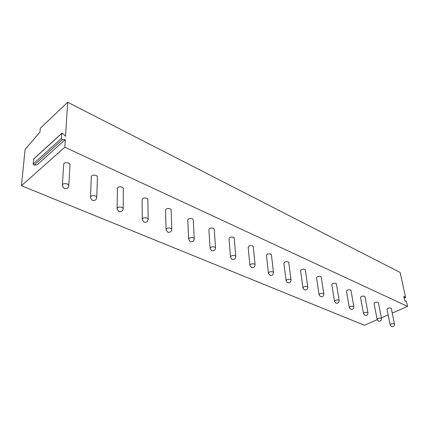 <?xml version="1.0" encoding="UTF-8"?>
<svg xmlns="http://www.w3.org/2000/svg" width="429" height="429" viewBox="0 0 429 429"><rect width="100%" height="100%" fill="white"/><g stroke="black" fill="none" stroke-linecap="round" stroke-linejoin="round"><path stroke-width="0.64" d="M405.936 300.927L406.499 301.576L407.55 306.381L64.827 147.211L21.45 185.725L25.075 149.485L39.967 132.035L40.299 128.25L67.696 102.247L400.128 272.447L405.566 297.318L405.469 297.683L405.191 297.522L404 296.305L403.904 296.67L404.761 300.611L405.287 301.276L405.936 300.927L405.191 301.26M407.55 306.381L392.251 313.09M388.159 314.881L381.37 317.857M377.182 319.691L364.414 325.289L21.45 185.725M67.696 102.247L65.524 136.293L62.806 133.499L61.964 133.162L61.315 138.546L62.393 139.65L65.315 139.522L64.827 147.211M65.315 139.522L37.082 164.892L34.164 165.117L33.113 164.071L33.88 158.778L61.674 133.424M69.954 165.487L70.024 164.275L68.635 163.074C65.305 162.253 63.637 162.875 63.642 164.951L62.382 184.647M97.404 177.644L97.442 176.555L96.187 175.466C92.954 174.7 91.318 175.311 91.28 177.311L90.535 196.75M123.348 189.141L123.359 188.17L122.217 187.178C119.074 186.459 117.471 187.06 117.401 188.991L117.112 208.172M147.903 200.032L147.892 199.163L146.852 198.268C143.801 197.587 142.224 198.177 142.117 200.037L142.246 218.962M171.182 210.366L171.155 209.593L170.206 208.773C167.235 208.135 165.68 208.708 165.546 210.505L166.05 229.172M193.27 220.184L193.238 219.492L192.364 218.742C189.479 218.141 187.95 218.71 187.784 220.436L188.626 238.851M214.269 229.526L214.227 228.904L213.428 228.223C210.618 227.654 209.111 228.207 208.912 229.874L210.071 248.032M234.255 238.422L233.473 237.237C230.732 236.706 229.247 237.242 229.027 238.856L230.459 256.751M253.292 246.906L252.568 245.833C249.898 245.329 248.434 245.855 248.187 247.41L249.871 265.052M271.46 255.003L270.779 254.027C268.173 253.55 266.736 254.065 266.463 255.566L268.377 272.957M288.803 262.746L288.17 261.851C285.628 261.406 284.207 261.904 283.912 263.352L286.036 280.496M305.384 270.147L304.794 269.332C302.311 268.908 300.911 269.396 300.595 270.801L302.906 287.693M321.251 277.236L320.704 276.49C318.275 276.088 316.897 276.566 316.559 277.922L319.042 294.573M336.449 284.025L335.934 283.344C333.564 282.963 332.202 283.43 331.848 284.738L334.486 301.153M351.019 290.54L350.541 289.913C348.219 289.554 346.873 290.009 346.503 291.275L349.281 307.454M364.999 296.798L364.548 296.219C362.285 295.876 360.955 296.321 360.564 297.549L363.47 313.497M378.426 302.804L378.003 302.273C375.783 301.952 374.474 302.381 374.067 303.571L377.091 319.289M391.328 308.58L390.932 308.092C388.76 307.781 387.467 308.204 387.044 309.357L390.17 324.855M61.653 133.542L33.564 159.159M61.315 138.546L33.113 164.071M62.393 139.65L34.164 165.117M70.024 164.275L68.812 185.151L67.396 183.977C63.996 183.188 62.302 183.805 62.307 185.837L64.291 188.529C67.026 189.06 68.533 187.94 68.812 185.151L68.678 186.422M97.442 176.555L96.766 197.061L95.485 195.999C92.192 195.259 90.524 195.865 90.492 197.823L92.401 200.386C95.066 200.895 96.52 199.785 96.766 197.061L96.681 198.203M123.359 188.17L123.166 208.306L122.002 207.346C118.801 206.649 117.171 207.245 117.101 209.132L118.94 211.583C121.541 212.071 122.946 210.977 123.166 208.306L123.112 209.331M147.892 199.163L148.128 218.946L147.072 218.071C143.967 217.423 142.358 218.002 142.251 219.82L144.037 222.174C146.579 222.64 147.941 221.562 148.128 218.946L148.107 219.857M171.155 209.593L171.777 229.027L170.812 228.228C167.793 227.622 166.211 228.19 166.071 229.939L167.803 232.202C170.286 232.647 171.611 231.59 171.777 229.027L171.772 229.842M193.238 219.492L194.203 238.588L193.318 237.864C190.385 237.291 188.83 237.843 188.658 239.532L190.342 241.709C192.777 242.144 194.064 241.103 194.203 238.588L194.219 239.318M214.227 228.904L215.508 247.672L214.698 247.013C211.84 246.471 210.312 247.013 210.108 248.638L211.749 250.74C214.135 251.158 215.385 250.139 215.508 247.672L215.535 248.321M234.207 237.87L235.768 256.317L235.022 255.705C232.239 255.201 230.738 255.732 230.502 257.298L232.105 259.331C234.448 259.738 235.666 258.735 235.768 256.317L235.8 256.896M253.244 246.407L255.057 264.548L254.37 263.991C251.662 263.508 250.177 264.028 249.919 265.54L251.485 267.503C253.786 267.905 254.976 266.918 255.057 264.548L255.099 265.063M271.407 254.558L273.45 272.394L272.817 271.879C270.173 271.428 268.71 271.932 268.425 273.396L269.959 275.3C272.222 275.686 273.386 274.721 273.45 272.394L273.493 272.855M288.755 262.344L291.001 279.885L290.412 279.413C287.838 278.984 286.395 279.477 286.084 280.888L287.591 282.738C289.816 283.119 290.948 282.169 291.001 279.885L291.044 280.298M305.335 269.787L307.765 287.044L307.223 286.604C304.708 286.202 303.287 286.685 302.954 288.047L304.434 289.843C306.622 290.219 307.732 289.285 307.765 287.044L307.813 287.414M321.203 276.909L323.804 293.892L323.3 293.484C320.844 293.104 319.439 293.575 319.09 294.889L320.538 296.637C322.694 297.007 323.782 296.09 323.804 293.892L323.847 294.219M336.4 283.735L339.151 300.445L338.685 300.064C336.288 299.71 334.904 300.166 334.529 301.437L335.955 303.142C338.079 303.501 339.146 302.606 339.151 300.445L339.194 300.74M350.97 290.277L353.861 306.724L353.426 306.376C351.083 306.038 349.715 306.483 349.324 307.711L350.729 309.373C352.82 309.733 353.866 308.848 353.861 306.724L353.904 306.992M364.956 296.557L367.964 312.752L367.562 312.425C365.267 312.103 363.921 312.537 363.513 313.728L364.897 315.353C366.956 315.701 367.98 314.832 367.964 312.752L368.007 312.988M378.383 302.59L381.504 318.533L381.124 318.227C378.882 317.927 377.552 318.35 377.129 319.503L378.491 321.09C380.528 321.434 381.531 320.581 381.504 318.533L381.547 318.752M391.286 308.387L394.508 324.088L394.154 323.804C391.961 323.514 390.647 323.933 390.213 325.048L391.554 326.598C393.559 326.941 394.546 326.104 394.508 324.088L394.551 324.286M405.191 297.522L404.188 297.973M404.279 296.466L403.898 296.637M404.241 298.23L405.469 297.683"/></g></svg>
